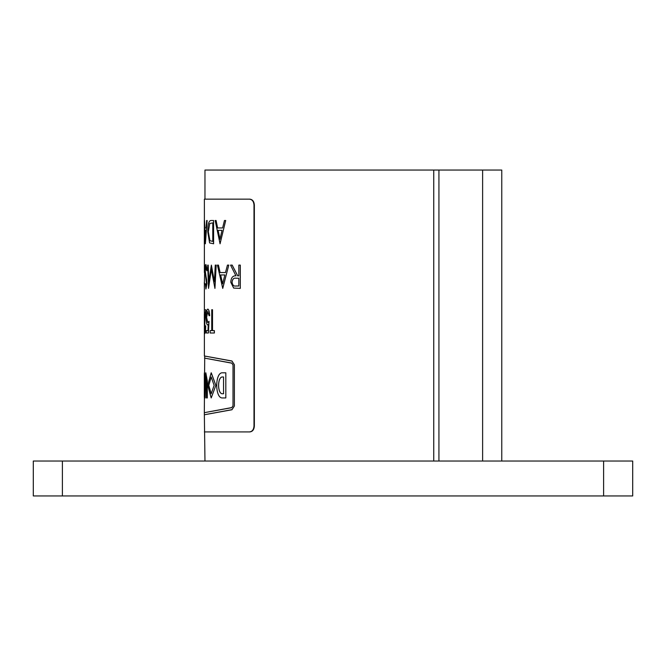 <?xml version="1.0" encoding="UTF-8"?>
<svg xmlns="http://www.w3.org/2000/svg" width="666" height="666" viewBox="0 0 666 666"><rect width="100%" height="100%" fill="white"/><g stroke="black" fill="none" stroke-linecap="round" stroke-linejoin="round"><path stroke-width="1" d="M632.7 461.03L632.7 495.945L603.604 495.945L603.604 461.03L632.7 461.03M62.396 461.03L62.396 495.945L33.3 495.945L33.3 461.03L603.604 461.03M62.396 495.945L603.604 495.945M501.764 170.055L501.764 461.03L501.764 170.055L438.927 170.055L438.927 461.03M204.97 461.03L204.329 412.654L204.72 356.069M253.996 426.107L254.354 426.107C254.071 429.645 252.564 431.585 249.842 431.926L249.484 431.926C252.198 431.593 253.704 429.653 253.996 426.107L253.996 204.97C253.713 201.44 252.206 199.5 249.484 199.151L204.387 199.151L204.97 199.151L204.97 170.055L438.927 170.055M215.809 385.364L211.189 372.802L207.725 385.373L211.18 397.943L215.867 385.364L211.247 372.802M211.205 393.756L208.799 385.373L211.205 376.998M208.749 385.373L211.18 393.756L214.144 385.364L211.18 376.998L208.799 385.373M231.485 409.748C195.421 416.408 195.579 416.408 231.951 409.748L234.374 406.035L234.374 364.71L231.951 360.997C195.579 354.337 195.421 354.337 231.485 360.997M249.484 431.926L204.387 431.926M212.462 309.723L212.462 330.611L214.385 330.611L214.385 333L210.14 333L210.14 330.611L211.746 330.611L211.746 309.723L212.512 309.723L212.512 330.611M210.198 330.611L211.746 330.611M207.825 311.513L206.602 317.416L207.759 322.552M206.602 317.416L207.7 322.552L209.024 321.362L208.408 333L206.327 333L206.327 330.611L207.959 330.611L208.258 324.492L207.617 324.941C206.651 324.542 206.177 322.003 206.177 317.324C206.177 312.237 206.718 309.499 207.792 309.124C208.783 309.449 209.39 311.63 209.624 315.692L209.682 315.692C209.449 311.638 208.841 309.449 207.85 309.124L207.792 309.124M206.385 330.611L207.959 330.611M208.316 324.492L207.617 324.941M204.379 309.848L204.387 316.217L204.379 309.723L205.794 309.723L204.47 326.49L204.803 331.21L205.719 325.84C205.611 330.569 205.328 333.158 204.853 333.599L204.387 326.673L205.136 312.113L204.437 312.113M205.794 309.723L204.812 319.355L204.862 331.21M204.387 316.217L204.387 356.002M240.26 288.386L233.658 288.07L230.736 282.159C231.11 277.647 232.85 275.549 235.955 275.849L230.561 265.11L232.193 265.11L237.72 275.849L238.828 275.849L238.828 265.11L240.301 265.11L240.301 288.386L240.26 265.11M228.779 265.11L222.744 288.386L217.416 265.11L218.44 265.11L220.046 272.569L225.474 272.569L227.456 265.11L228.779 265.11L222.694 288.386M218.44 265.11L220.096 272.569L225.474 272.569M208.533 288.386L207.717 265.11L208.208 265.11L208.774 281.86L211.38 265.11L214.394 281.893L215.276 265.11L216.192 265.11L214.943 288.386L211.305 269.289L208.533 288.386L211.363 269.289M208.208 265.11L208.833 281.86M211.38 265.11L214.444 281.893M205.286 283.608L205.911 286.596L206.493 283.649L205.036 270.812C205.045 266.916 205.336 264.818 205.902 264.51L207.251 269.597L206.793 270.779L205.902 266.9L205.27 270.846L206.943 283.55L205.936 288.977L205.286 283.608L205.969 286.596M205.96 266.9L205.328 270.846M204.762 265.11L204.329 287.163M225.707 220.488L220.063 243.773L215.151 220.488L216.084 220.488L217.566 227.955L222.61 227.955L224.467 220.488L225.707 220.488L220.013 243.773M216.084 220.488L217.615 227.955L222.61 227.955M213.595 220.488L213.595 243.773L209.582 242.932L207.784 231.835C207.759 224.342 208.849 220.554 211.047 220.488L213.595 220.488M207.126 220.488L205.361 243.773L204.42 220.488L204.762 227.955L206.052 227.955L206.676 220.488L207.126 220.488L205.303 243.773M204.529 220.488L204.82 227.955L206.052 227.955M204.395 220.488L204.387 199.151M249.484 199.151L249.842 199.151C252.556 199.492 254.062 201.432 254.354 204.97L253.996 204.97M249.842 199.151L204.97 199.151M249.842 431.926L204.97 431.926M254.354 426.107L254.354 204.97M214.327 330.611L214.327 333M209.624 315.692L209.049 315.692L207.767 311.513L206.543 317.416M208.966 321.362L208.35 333M205.661 325.84C205.561 330.569 205.27 333.158 204.795 333.599M204.379 312.113L205.136 312.113M204.387 309.715L204.387 287.163M204.337 316.217L204.387 325.366M232.143 265.11L237.679 275.849L238.828 275.849M235.972 278.205L235.964 278.205C233.749 277.789 232.434 279.112 232.018 282.168C232.442 285.156 233.733 286.43 235.906 285.997L238.828 285.997L238.828 278.238L236.005 278.205C233.799 277.789 232.484 279.112 232.068 282.168L232.018 282.168M232.068 282.168C232.492 285.156 233.783 286.43 235.947 285.997L238.828 285.997M220.579 274.958L222.627 283.849L224.858 274.958L220.579 274.958M222.677 283.849L220.629 274.958L224.858 274.958M216.142 265.11L214.885 288.386M205.27 270.846L205.428 273.127M205.369 273.127L206.693 280.003M206.635 280.003L206.943 283.55M206.893 283.55L205.877 288.977M205.902 264.51L207.251 269.597M207.193 269.597L206.793 270.779M204.337 283.849L204.329 282.359M218.057 230.336L219.955 239.236L222.028 230.336L218.057 230.336M220.005 239.236L218.107 230.336L222.028 230.336M213.536 220.488L213.536 243.773M209.773 223.468L208.275 231.843L209.923 240.726L212.779 241.383L212.779 222.877L209.773 223.468L208.275 231.843M212.779 222.877L209.823 223.468M208.333 231.843L209.923 240.726M209.981 240.726L212.779 241.383M204.853 230.336L205.286 239.236L205.869 230.336L204.853 230.336M205.344 239.236L204.912 230.336L205.869 230.336M204.337 220.488L204.337 243.773M234.374 406.035L234.324 364.71L231.91 360.997C195.513 354.337 195.363 354.337 231.443 360.997M231.443 409.748C195.363 416.408 195.513 416.408 231.91 409.748L234.324 406.035M231.293 407.667C195.404 414.31 195.563 414.31 231.76 407.667L233.008 405.727L233.008 365.026L231.76 363.078C195.563 356.435 195.404 356.435 231.293 363.078M222.586 376.989L223.56 376.989L223.56 393.756L222.586 393.756C217.299 394.28 217.299 376.473 222.586 376.989M223.56 376.989L222.536 376.989C217.249 376.473 217.249 394.28 222.536 393.756L223.56 393.756M204.387 397.918L204.387 372.827M204.329 373.701L204.329 397.053M206.468 397.952L207.293 397.952L207.293 381.185L205.777 372.802L204.795 381.185L204.795 397.952L205.22 397.952L205.22 381.185L205.777 376.989L206.468 381.185L206.468 397.952M222.536 397.952L225.816 397.952L225.816 372.802L222.536 372.802C214.785 372.061 214.818 398.726 222.536 397.952M205.802 376.998L205.22 397.952M205.836 372.802L207.351 381.185L207.293 397.952M225.816 372.802L225.816 397.952M211.214 397.943L215.867 385.364M433.749 461.03L433.749 170.055M482.617 461.03L482.617 170.055M204.387 272.569L204.387 243.773M204.329 318.34L204.329 314.136"/></g></svg>
